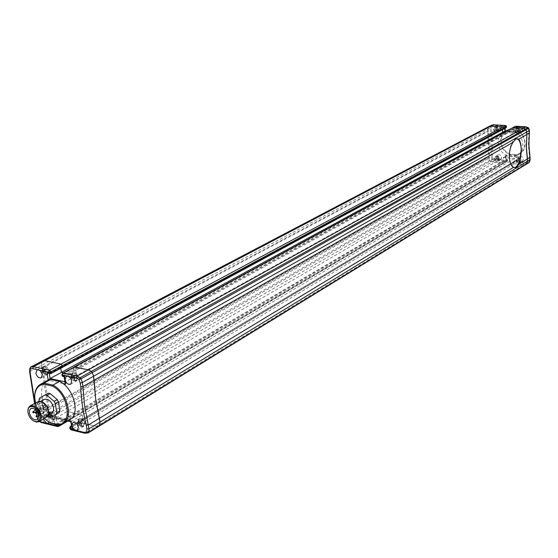 <?xml version="1.0" encoding="UTF-8"?>
<svg xmlns="http://www.w3.org/2000/svg" width="558" height="558" viewBox="0 0 558 558"><rect width="100%" height="100%" fill="white"/><g stroke="black" fill="none" stroke-linecap="round" stroke-linejoin="round"><path stroke-width="0.42" stroke-dasharray="2.79 2.09" d="M78.441 421.597C79.557 425.245 81.405 426.765 83.979 426.166L85.004 423.173C83.895 419.532 82.047 418.005 79.48 418.591L78.441 421.597M71.78 375.904C72.861 379.531 74.695 381.065 77.269 380.507L78.406 377.334C77.332 373.714 75.504 372.172 72.931 372.716L71.78 375.904M42.659 369.619C43.719 373.149 45.484 374.662 47.96 374.167L49.076 371.007C48.023 367.478 46.258 365.957 43.782 366.446L42.659 369.619M49.027 422.246L49.292 420.041C48.197 416.477 46.412 414.957 43.936 415.48L43.099 419.281M49.557 414.671C50.645 418.214 52.431 419.721 54.907 419.184L55.919 416.198C54.83 412.648 53.052 411.141 50.576 411.671L49.557 414.671M64.881 381.798L65.377 381.902L64.588 376.58L63.159 376.273L62.329 374.237L73.614 368.071L73.998 367.011L73.789 369.291L74.437 370.087L75.86 370.386L76.62 375.667L63.361 372.814L76.62 375.667L513.932 133.118L513.841 129.735L512.356 129.205L512.725 127.698L512.356 129.205L73.789 369.291L74.437 370.087L75.86 370.386L76.62 375.667L65.377 381.902L65.035 382.83M64.128 376.699L513.841 129.735L513.932 133.118L504.007 132.455L513.932 133.118L516.499 131.695L506.601 131.039M49.334 373.49L60.634 367.157L62.036 367.45L60.634 367.157L502.444 128.989L502.465 129.679L502.444 128.989L503.497 129.058L502.444 128.989L505.039 127.594L506.085 127.656L50.708 373.567L48.595 373.33M60.794 368.231L60.634 367.157L60.794 368.231M41.85 361.249L41.431 365.141L48.281 409.851L50.408 414.489L53.268 416.045L69.276 419.888L69.813 419.825L70.155 418.842L69.98 417.656L69.345 416.875L67.957 416.54L67.197 411.427L82.305 414.985L83.044 420.139L81.635 419.804L81.189 420.334L81.356 421.52L82.633 423.097L96.297 426.382L99.038 426.145L96.297 426.382L82.633 423.097L514.134 163.759L513.283 162.071L514.727 161.757L514.636 158.423L503.316 157.544L503.414 160.857L504.878 161.401L504.899 162.162L504.118 162.95L492.044 161.98L489.373 160.585L488.752 158.346L487.762 129.4L488.613 126.701M29.609 371.642L490.391 128.005L491.361 156.854L488.752 158.346L488.696 156.868L47.932 407.57L48.281 409.851L488.752 158.346L489.373 160.585L49.523 413.394L50.408 414.489L53.268 416.045L494.646 160.474L495.092 159.428L493.112 158.709L492.519 156.589L491.361 156.854L491.989 159.086L489.373 160.585L489.959 161.227L492.044 161.98L504.118 162.95L69.276 419.888L53.268 416.045L42.115 422.504L39.241 420.927L492.568 159.721L493.112 158.709L491.989 159.086L494.646 160.474L506.692 161.429L504.118 162.95L504.899 162.162L504.878 161.401L69.98 417.656L69.345 416.875L67.957 416.54L67.197 411.427L82.305 414.985L83.044 420.139L81.635 419.804L81.189 420.334L81.356 421.52L82.633 423.097L71.591 429.737L70.308 428.139L513.304 162.838L514.134 163.759L524.325 164.575L514.134 163.759L516.68 162.225L526.836 163.041L524.325 164.575L526.438 164.15L524.325 164.575L85.318 433.099L70.992 429.848M34.938 403.204L37.086 416.91L36.668 416.728L48.281 409.851L49.523 413.394L38.349 419.818L37.086 416.24L30.034 371.154L30.223 367.827L41.634 361.835L41.787 367.464L487.811 130.9L488.466 126.806M55.437 424.199L503.414 160.857L503.316 157.544L514.636 158.423L514.727 161.757L513.674 161.674L71.396 425.921M54.851 424.052L53.763 416.917L55.277 417.97L56.065 417.907L505.89 156.045L505.429 154.922L505.576 159.916L507.027 160.369L499.361 159.762L496.892 157.042L497.973 154.964C499.94 154.371 501.175 155.187 501.67 157.419L500.596 159.49L495.092 159.428M70.775 421.702L517.182 156.917L518.333 155.912L505.429 154.922M71.661 427.707L71.996 426.758L517.273 160.237L518.466 160.934L518.333 155.912M37.086 416.91L38.286 420.32L36.661 416.707L34.582 403.406M39.834 421.164L38.286 420.32L38.551 421.004L39.241 420.927L38.349 419.818L37.909 420.244L39.353 421.443M41.529 422.615L58.185 426.445L69.813 419.825L69.98 417.656L58.876 424.199L59.008 425.043M57.802 424.778L58.876 424.199L58.241 423.403L505.576 159.916M492.519 156.589L491.57 127.977L492.03 125.899L493.983 125.459L498.28 125.731L500.777 128.466L499.605 130.628C497.652 131.179 496.432 130.356 495.957 128.152L497.136 125.975L498.28 125.731L506.015 126.227L504.572 126.478L504.725 131.548L517.698 132.413L517.566 127.315L516.094 127.224L515.348 128.256L62.663 376.385M57.139 424.61L58.241 423.403L56.846 423.069L56.065 417.907L71.229 421.555L71.996 426.758L71.508 426.64M515.299 126.296L514.901 127.022L73.614 368.071L73.789 369.291L62.071 375.743M84.928 433.231L88.059 432.875L526.668 164.059M55.654 416.135C54.656 412.885 53.024 411.497 50.757 411.985L49.815 414.734C50.82 417.984 52.452 419.365 54.726 418.87L55.654 416.135M50.06 415.222L49.683 416.282L50.429 417.607L51.538 417.879L51.915 416.819L51.176 415.487L50.06 415.222L51.28 414.517L50.904 415.577L49.683 416.282M50.904 415.577L51.643 416.903L52.759 417.168L53.136 416.108L52.396 414.782L51.28 414.517M52.396 414.782L51.176 415.487M53.136 416.108L51.915 416.819M52.759 417.168L51.538 417.879M51.643 416.903L50.429 417.607M48.804 370.944C47.842 367.715 46.223 366.32 43.956 366.766L42.924 369.682C43.894 372.911 45.512 374.299 47.786 373.846L48.804 370.944M43.147 370.017L42.771 371.119L43.517 372.465L44.647 372.709L45.024 371.607L44.27 370.261L43.147 370.017L44.389 369.354L44.012 370.456L42.771 371.119M44.012 370.456L44.759 371.802L45.889 372.046L46.258 370.944L45.512 369.598L44.389 369.354M45.512 369.598L44.27 370.261M46.258 370.944L45.024 371.607M45.889 372.046L44.647 372.709M44.759 371.802L43.517 372.465M78.127 377.278C77.144 373.958 75.469 372.549 73.105 373.044L72.059 375.966C73.049 379.287 74.723 380.695 77.088 380.186L78.127 377.278M72.38 376.329L71.982 377.445L72.742 378.812L73.9 379.063L74.305 377.947L73.544 376.58L72.38 376.329L73.614 375.653L73.21 376.769L71.982 377.445M73.21 376.769L73.97 378.129L75.135 378.38L75.532 377.271L74.772 375.904L73.614 375.653M74.772 375.904L73.544 376.58M75.532 377.271L74.305 377.947M75.135 378.38L73.9 379.063M73.97 378.129L72.742 378.812M84.732 423.11C83.714 419.769 82.019 418.367 79.661 418.905L78.713 421.667C79.738 425.001 81.426 426.403 83.791 425.852L84.732 423.11M79.055 422.183L78.657 423.257L79.41 424.603L80.561 424.882L80.959 423.808L80.206 422.455L79.055 422.183L80.261 421.457L79.864 422.532L78.657 423.257M79.864 422.532L80.617 423.878L81.761 424.157L82.165 423.083L81.412 421.736L80.261 421.457M81.412 421.736L80.206 422.455M82.165 423.083L80.959 423.808M81.761 424.157L80.561 424.882M80.617 423.878L79.41 424.603M35.447 402.918C36.981 408.944 39.946 414.162 44.333 418.57M48.553 421.939C41.299 416.68 36.779 409.46 35.001 400.295L34.715 397.568M47.374 380.542C42.645 383.479 40.783 388.807 41.773 396.536C43.768 406.503 48.783 413.987 56.811 418.995L50.115 422.894M58.932 425.05L65.607 421.116L56.811 418.995M65.607 421.116L69.659 419.811M43.852 408.937L42.938 408.156L42.764 408.672L43.677 409.453L43.852 408.937M41.132 408.289L40.218 407.507L40.043 408.031L40.95 408.805L41.132 408.289M43.329 405.533L42.415 404.752L42.241 405.275L43.154 406.057L43.329 405.533M46.586 409.586L45.672 408.805L45.491 409.321L46.412 410.102L46.586 409.586M44.382 412.327L43.461 411.546L43.287 412.069L44.201 412.85L44.382 412.327M46.098 406.587L44.989 405.819L45.435 404.885L44.305 403.908L41.187 402.946L39.123 404.362L38.683 407.703C40.274 412.878 42.868 415.082 46.467 414.322L47.667 412.927L48.037 410.744L46.453 406.147L38.92 410.688L37.902 409.823L38 409.335L45.079 405.331M48.692 411.713C49.313 420.453 37.651 416.617 36.584 407.8C36.437 402.199 38.767 400.491 43.573 402.695M37.651 401.69C35.831 402.841 35.119 404.934 35.51 407.975C37.763 415.285 41.431 418.395 46.516 417.314M33.487 420.878C30.578 418.772 28.758 415.877 28.026 412.188L27.907 411.044M48.316 410.59C46.363 404.201 43.161 401.467 38.725 402.374L37.058 404.501L36.856 407.863C38.823 414.259 42.031 416.986 46.481 416.038L48.114 413.924L48.316 410.59M44.012 399.416L42.345 401.537L42.136 404.892C44.089 411.26 47.291 413.966 51.734 413.018M42.792 396.25L42.164 398.084L43.538 407.005L44.8 409.272L51.699 415.208L53.603 415.661L59.197 412.69M39.011 399.842L42.164 398.084M39.22 401.223L40.399 408.784L43.538 407.005M40.399 408.784L41.662 411.058L44.8 409.272M48.567 417.014L51.699 415.208M41.662 411.058L47.688 416.254M50.485 417.475L53.603 415.661M39.374 410.158L39.018 410.604L37.916 410.304L38.349 408.888L38.293 409.83L39.374 410.158L46.453 406.147M38.349 408.888L45.435 404.885M45.993 406.677L38.92 410.688L37.839 409.467L38.195 409.021M522.609 129.888L521.451 132.051C519.435 132.644 518.187 131.821 517.705 129.568L518.877 127.398L520.091 127.133L521.842 128.005L522.609 129.888M520.251 131.207L519.086 133.369C517.071 133.969 515.815 133.139 515.327 130.879L516.506 128.703C518.521 128.117 519.77 128.954 520.251 131.207M530.023 159.658L529.563 159.483L528.942 162.615L526.836 163.041L527.066 161.959L520.991 161.478L518.487 158.73L519.568 156.652C521.584 156.017 522.853 156.84 523.362 159.114L522.295 161.171L520.991 161.478L517.015 161.164L518.466 160.934M521.019 160.523L519.951 162.594C517.922 163.243 516.645 162.42 516.129 160.139L517.21 158.053C519.24 157.419 520.509 158.242 521.019 160.523M499.27 158.807L498.196 160.885C496.222 161.485 494.981 160.669 494.479 158.43L495.567 156.345C497.541 155.752 498.775 156.575 499.27 158.807M498.357 129.763L497.192 131.932C495.225 132.483 494.004 131.653 493.53 129.442L494.709 127.266C496.669 126.722 497.882 127.552 498.357 129.763M529.94 157.23L529.507 157.182L529.563 159.483M517.566 127.315L513.841 129.735L512.356 129.205L514.922 127.803L516.408 128.326L516.617 131.674L506.643 131.018M491.57 127.977L490.391 128.005L490.873 125.822L41.634 361.835L42.024 361.117M491.103 125.424L490.873 125.822L492.03 125.899L491.521 125.229M493.983 125.459L493.67 124.804M59.852 424.924L507.466 160.648L507.027 160.369L506.692 161.429L507.11 161.339L507.522 159.832L507.02 160.034L507.117 159.407L506.057 159.323M517.405 160.216L516.338 160.132C516.806 162.245 517.97 162.999 519.833 162.406L520.816 160.509C520.342 158.416 519.184 157.663 517.322 158.249L516.22 160.153L517.273 160.237L517.182 156.917L505.89 156.045L505.987 159.351L507.034 159.435L504.46 160.941L504.878 161.401L507.445 159.888L507.117 159.407L507.543 160.551L507.11 161.339L67.839 420.997M506.085 127.656L506.029 126.575L506.469 126.931M504.572 126.478L505.06 128.277M504.725 131.548L505.22 130.949M517.698 132.413L516.617 131.674M516.338 160.132L517.008 160.823L515.822 160.551L513.283 162.071L513.304 162.838L515.843 161.311L516.68 162.225L517.015 161.164L515.843 161.311L516.004 160.202L513.458 161.722L516.338 160.132M515.878 126.22L516.094 127.224L514.922 127.803L514.901 127.022L516.087 126.875L526.215 127.524L526.152 126.938M526.215 127.524L528.266 128.228L528.293 127.705M528.663 128.166L528.266 128.228L528.858 130.412L529.284 130.419M529.382 132.874L528.914 132.748L528.391 144.941L529.507 157.182M509.461 129.819C504.083 131.479 501.314 135.329 501.168 141.369C501.698 147.438 504.69 151.671 510.158 154.071L516.582 154.559C527.847 152.739 527.408 133.767 515.92 130.244L509.21 129.491M509.419 129.505L515.78 129.916C525.999 133.027 528.593 149.195 519.686 153.834L516.471 155.089L509.935 154.594C504.258 152.132 501.14 147.744 500.582 141.439C500.589 136.508 502.549 132.874 506.462 130.53M506.106 130.977L504.069 131.828C500.149 134.178 498.189 137.826 498.182 142.771C498.74 149.098 501.872 153.499 507.571 155.975L510.158 154.071M515.92 130.244L515.78 129.916L513.416 131.221L507.034 130.802M516.582 154.559L516.471 155.089L514.12 156.477L507.571 155.975M514.12 156.477L517.343 155.222C526.271 150.569 523.662 134.352 513.416 131.221M518.814 159.107L518.403 159.846L518.856 160.662L519.707 160.725L520.119 159.986L519.665 159.169L518.814 159.107L518.403 159.846M517.97 160.111L518.417 160.92L519.275 160.99L519.679 160.244L519.233 159.435L519.665 159.169M519.233 159.435L518.375 159.365M519.679 160.244L520.119 159.986M519.275 160.99L519.707 160.725M518.417 160.92L518.856 160.662M515.536 130.893C515.983 132.964 517.126 133.725 518.975 133.181L520.042 131.193C519.603 129.128 518.459 128.361 516.61 128.898L515.536 130.893M518.026 129.84L517.622 130.6L518.068 131.416L518.933 131.472L519.345 130.712L518.891 129.895L518.026 129.84L517.622 130.6M517.182 130.844L517.636 131.66L518.494 131.716L518.905 130.956L518.452 130.14L518.891 129.895M518.452 130.14L517.594 130.084M518.905 130.956L519.345 130.712M518.494 131.716L518.933 131.472M517.636 131.66L518.068 131.416M493.732 129.456C494.165 131.486 495.288 132.246 497.087 131.737L498.155 129.749C497.722 127.726 496.606 126.959 494.813 127.461L493.732 129.456M496.202 128.41L495.804 129.163L496.25 129.972L497.101 130.028L497.499 129.275L497.045 128.466L496.202 128.41L495.804 129.163M495.358 129.407L495.804 130.216L496.648 130.272L497.045 129.519L496.599 128.71L497.045 128.466M496.599 128.71L495.755 128.654M497.045 129.519L497.499 129.275M496.648 130.272L497.101 130.028M495.804 130.216L496.25 129.972M494.681 158.444C495.141 160.502 496.278 161.248 498.085 160.697L499.075 158.793C498.615 156.742 497.485 155.989 495.678 156.533L494.681 158.444M497.136 157.412L496.739 158.144L497.185 158.946L498.022 159.016L498.42 158.277L497.973 157.475L497.136 157.412L496.739 158.144M496.292 158.402L496.739 159.204L497.576 159.274L497.973 158.535L497.527 157.733L497.973 157.475M497.527 157.733L496.69 157.663M497.973 158.535L498.42 158.277M497.576 159.274L498.022 159.016M496.739 159.204L497.185 158.946M489.575 156.931L49.083 407.842L42.945 367.715L488.689 130.956L489.575 156.931L488.696 156.868M488.689 130.956L487.811 130.9M70.099 428.293L70.134 426.947L513.283 162.071L71.382 425.796M49.083 407.842L47.932 407.57M42.945 367.715L41.787 367.464M516.903 138.719L516.499 138.649C512.049 139.898 509.642 145.91 509.273 156.686C509.649 163.327 511.212 166.968 513.974 167.609L514.406 167.609M62.329 374.237L62.705 373.169M53.763 416.917L68.536 420.474M62.908 383.479L48.183 380.228M29.804 368.357L30.223 367.827M48.902 415.264L49.836 412.508C52.11 412.027 53.742 413.408 54.74 416.666L53.812 419.4C51.545 419.895 49.906 418.514 48.902 415.264M52.661 416.993C50.966 413.743 49.732 413.443 48.944 416.101C50.632 419.351 51.873 419.644 52.661 416.993M41.996 370.177L43.022 367.262C45.289 366.815 46.907 368.21 47.876 371.447L46.858 374.348C44.584 374.802 42.966 373.414 41.996 370.177M45.77 371.767C44.054 368.475 42.806 368.203 42.024 370.958C43.733 374.251 44.982 374.523 45.77 371.767M71.138 376.476L72.184 373.553C74.549 373.051 76.223 374.467 77.206 377.787L76.167 380.702C73.802 381.205 72.128 379.796 71.138 376.476M75.079 378.115C73.342 374.767 72.052 374.488 71.208 377.278C72.945 380.626 74.235 380.905 75.079 378.115M77.806 422.204L78.755 419.449C81.119 418.912 82.807 420.314 83.826 423.655L82.884 426.396C80.526 426.947 78.831 425.545 77.806 422.204M81.726 423.996C80.01 420.69 78.734 420.383 77.89 423.069C79.599 426.368 80.882 426.675 81.726 423.996M36.284 413.534L35.628 412.718M33.557 412.878L32.901 412.062M35.084 409.202L35.538 408.749L36.068 410.053L43.154 406.057M35.754 410.116L35.098 409.3M38.809 412.829L39.29 414.169L38.369 413.38L38.809 412.829M36.821 416.945L36.165 416.129M528.942 162.615L526.438 164.15M528.858 130.412L528.914 132.748M529.556 161.855L527.066 161.959M506.434 126.303L505.841 125.613M521.137 160.306L520.161 162.204C518.298 162.803 517.133 162.05 516.659 159.958L517.65 158.053C519.505 157.468 520.67 158.221 521.137 160.306M517.838 159.804C518.835 161.799 519.784 161.876 520.684 160.027C519.686 158.033 518.731 157.956 517.838 159.804M520.37 131.011L519.31 132.992C517.454 133.543 516.31 132.783 515.864 130.712L516.938 128.717C518.787 128.18 519.93 128.947 520.37 131.011M517.05 130.565C518.054 132.574 519.01 132.637 519.917 130.753C518.905 128.738 517.95 128.675 517.05 130.565M498.489 129.568L497.422 131.555C495.623 132.065 494.507 131.304 494.067 129.275L495.148 127.28C496.948 126.785 498.057 127.545 498.489 129.568M495.246 129.128C496.243 131.123 497.178 131.186 498.057 129.317C497.059 127.322 496.118 127.259 495.246 129.128M499.41 158.598L498.42 160.502C496.613 161.053 495.476 160.306 495.016 158.256L496.013 156.345C497.82 155.801 498.95 156.554 499.41 158.598M496.181 158.102C497.171 160.076 498.106 160.153 498.978 158.326C497.98 156.345 497.052 156.275 496.181 158.102M83.979 426.166L77.429 430.127M77.269 380.507L70.601 384.239M47.96 374.167L41.222 377.801M54.907 419.184L48.288 423.041M67.699 420.962L55.277 417.97M50.576 411.671L43.936 415.48M43.782 366.446L37.016 370.031M72.931 372.716L66.235 376.399M79.48 418.591L72.903 422.504M50.757 411.985L49.836 412.508L48.497 415.78C48.232 418.151 50.004 419.365 53.812 419.4L54.726 418.87M43.956 366.766L43.022 367.262L41.578 370.658C41.822 373.379 43.58 374.606 46.858 374.348L47.786 373.846M73.105 373.044L72.184 373.553L70.733 376.964C71.898 378.68 70.657 381.226 76.167 380.702L77.088 380.186M79.661 418.905L78.755 419.449L77.416 422.727C77.22 425.245 79.048 426.465 82.884 426.396L83.791 425.852M37.177 411.42L42.938 408.156M37.923 412.725L43.677 409.453M35.482 410.179L40.218 407.507M36.94 411.079L40.95 408.805M42.415 404.752L34.959 409.105M45.672 408.805L38.174 413.311M38.46 414.134L39.29 414.169L46.412 410.102M38.523 414.364L43.461 411.546M38.774 415.947L44.201 412.85M46.467 414.322L37.219 419.63M38.725 402.374L40.622 401.314M46.481 416.038L48.358 414.957M48.706 411.881L48.727 412.243M40.197 403.267L30.892 408.484M519.086 133.369L521.451 132.051M519.951 162.594L522.295 161.171M498.196 160.885L500.596 159.49M497.192 131.932L499.605 130.628M506.071 159.33L505.966 155.863M505.136 128.235L505.116 127.419M494.709 127.266L497.136 125.975M495.567 156.345L497.973 154.964M517.21 158.053L519.568 156.652M516.506 128.703L518.877 127.398M505.681 130.949L504.069 131.828M519.686 153.834L517.343 155.222M519.833 162.406L521.214 160.216C520.767 158.144 519.582 157.426 517.65 158.053L517.322 158.249M518.975 133.181L520.447 130.921C520.028 128.877 518.856 128.145 516.938 128.717L516.61 128.898M497.087 131.737L498.573 129.477C498.161 127.482 497.018 126.75 495.148 127.28L494.813 127.461M498.085 160.697L499.487 158.5C499.054 156.477 497.889 155.759 496.013 156.345L495.678 156.533M516.499 138.649L517.336 138.712M513.974 167.609L514.804 167.679"/><path stroke-width="0.84" d="M68.536 420.474L71.11 421.088L72.268 428.962L70.301 428.481L70.385 429.011L75.742 430.33L77.429 430.127L78.448 427.121C77.325 423.459 75.476 421.925 72.903 422.504L71.863 425.524L72.686 427.777L73.9 429.283L75.742 430.33L83.965 432.345L84.928 433.231L88.352 432.778L99.331 426.047L99.973 422.12L95.669 399.082L94.107 380.207L93.549 376.266L92.279 372.549L91.352 371.419L88.324 369.856L73.998 367.011L512.725 127.698L523.404 128.277L526.166 129.679L526.857 134.499L526.396 148.435L527.519 161.408L526.438 164.15M65.091 379.6C66.179 383.248 68.02 384.79 70.601 384.239L71.731 381.051L70.901 378.749L69.659 377.229L67.797 376.218L66.235 376.399L65.091 379.6M35.9 373.218C36.968 376.769 38.739 378.296 41.222 377.801L42.331 374.627L40.295 370.861L38.481 369.87L37.016 370.031L35.9 373.218M43.099 419.281L46.712 423.215L48.288 423.041L49.027 422.246M526.152 126.938L515.299 126.296L74.514 366.948L88.324 369.856L77.088 376.092L76.111 378.01L62.391 375.046L63.221 373.107L74.514 366.948L62.705 373.169L77.088 376.092L80.136 377.675L81.07 378.826L82.361 382.572L82.933 386.555L512.962 142.388C510.535 146.335 509.301 151.099 509.273 156.686C509.635 162.183 511.1 165.712 513.66 167.281L99.429 418.263L95.669 399.082L93.549 376.266L526.794 131.981L526.857 134.499L529.382 132.874M528.942 162.615L99.331 426.047L99.973 422.12L99.429 418.263L88.422 424.931L86.316 425.37C83.002 412.299 81.154 399.437 80.77 386.792L82.933 386.555L84.579 405.582L88.98 428.823L530.023 159.658M80.77 386.792L80.24 383.088L82.361 382.572L93.549 376.266L92.279 372.549L91.352 371.419L88.324 369.856L525.943 126.861L528.098 127.608L525.566 129.024L523.404 128.277L513.13 127.615L515.299 126.296M49.334 373.49L50.101 378.547L61.408 372.395L60.794 368.231L61.408 372.395L502.542 132.358L504.007 132.455L502.542 132.358L502.465 129.679L502.542 132.358L505.136 130.942L505.06 128.277M63.361 372.814L61.408 372.395L63.361 372.814M493.67 124.804L490.845 126.171L503.023 126.959L503.86 127.88L503.693 129.017L62.287 367.422L62.301 365.678L61.017 364.109L44.849 360.698L33.445 366.697L32.748 368.629L30.258 368.95L30.83 367.038L33.445 366.697L49.676 370.191L50.966 371.781L50.959 373.539L62.287 367.422L62.301 365.678L61.017 364.109L44.849 360.698L41.85 361.249M30.076 372.116L29.609 371.642L29.804 368.357L30.258 368.95L30.076 372.116L34.938 403.204M506.469 126.931L51.148 373.009L32.748 368.629M50.708 373.567L46.97 372.235L48.567 373.323L50.708 373.567M39.834 421.164L41.529 422.615L57.572 426.556L58.723 426.382L67.839 420.997M64.881 381.798L50.101 378.547L48.281 380.103M64.184 376.713L65.035 382.83L65.642 384.085L62.908 383.479M64.121 376.636L64.456 376.022L65.642 384.085M41.027 421.82L56.965 425.726L56.881 425.196L57.802 424.778M64.128 376.699L62.67 376.385L62.468 375.59L64.456 376.022M55.437 424.199L54.949 424.729L56.881 425.196L57.139 424.61M62.663 376.385L62.071 375.743L62.468 375.59L61.917 374.732L62.329 374.237M71.11 421.088L70.81 421.715M72.268 428.962L70.768 421.66M529.284 130.419L526.794 131.981L525.566 129.024L80.136 377.675L79.006 379.524L76.111 378.01M70.099 428.293L69.91 428.67L70.992 429.848L69.91 428.67L69.764 427.686L70.301 426.445L69.764 427.686L70.301 428.481L70.58 426.41L71.396 425.921M526.668 164.059L529.179 162.518L530.023 159.874L529.967 157.398L527.456 158.918L527.003 163.592L88.708 432.115L88.98 428.823L86.832 428.99L86.316 425.37M83.965 432.345L86.574 432.122L87.662 433.001L88.352 432.778L88.708 432.115L86.574 432.122L86.832 428.99M44.333 418.57L49.571 422.552L58.241 424.666C72.972 424.22 68.578 393.983 52.41 386.08L43.677 384.127C37.811 385.306 34.826 389.728 34.715 397.394L35.447 402.918M49.571 422.552L48.553 421.939M43.677 384.127L44.026 383.144L50.82 379.433L47.374 380.542L40.567 384.246L44.026 383.144L52.905 385.125L59.685 381.386L50.82 379.433M34.715 397.568L34.694 396.871C34.68 390.781 36.64 386.575 40.567 384.246M52.41 386.08L52.905 385.125C67.267 392.1 74.012 418.333 62.991 423.752L58.932 425.05L50.115 422.894M62.991 423.752L69.659 419.811C80.673 414.385 74.005 388.291 59.685 381.386M58.241 424.666L58.932 425.05M29.393 412.948C31.004 418.158 33.613 420.383 37.219 419.63L38.537 417.914L38.697 415.194C37.093 409.99 34.491 407.752 30.892 408.484L29.546 410.207L29.393 412.948M43.433 402.597L47.221 406.733L48.706 411.881M39.074 421.604L47.367 416.631L48.588 414.12L48.616 411.093C47.897 407.382 46.07 404.487 43.133 402.395L40.622 401.314L38.669 401.307L30.153 405.875C35.231 404.85 38.9 408.01 41.159 415.354C41.55 418.367 40.853 420.453 39.074 421.604L36.605 422.085L33.487 420.878M40.071 415.529C38.997 406.747 27.495 402.771 27.914 411.26L28.033 412.62C28.744 416.149 30.502 418.863 33.306 420.76C37.979 422.783 40.239 421.039 40.071 415.529M27.907 411.044L28.472 407.752L30.153 405.875M48.358 414.957L52.822 411.999L53.582 410.046L53.575 407.584C51.636 401.223 48.448 398.503 44.012 399.416L40.622 401.314M47.688 416.254L50.485 417.475L56.072 414.503L56.728 412.669L59.852 410.862L58.499 401.872L57.223 399.577L50.255 393.62L48.337 393.188L39.639 398L39.011 399.842L39.22 401.223M56.728 412.669L55.368 403.65L58.499 401.872M55.368 403.65L54.084 401.355L57.223 399.577M54.084 401.355L47.102 395.378L50.255 393.62M47.102 395.378L45.184 394.938L48.337 393.188M45.184 394.938L39.639 398M56.072 414.503L59.197 412.69L59.852 410.862M528.663 128.166L529.382 133.062L528.851 145.206L529.94 157.23M488.466 126.806L490.845 126.171L503.023 126.959L503.86 127.88L50.966 371.781L48.839 372.109L49.676 370.191L505.625 125.564L493.474 124.79L491.417 125.257L42.024 361.117L488.613 126.701L490.845 126.171L44.849 360.698L42.241 361.047L30.613 367.108L42.024 361.117M506.085 127.656L506.455 126.478L503.86 127.88L503.497 129.058M491.521 125.229L491.103 125.424M503.693 129.017L506.28 127.615L506.538 126.394L505.715 125.543L493.572 124.769M505.22 130.949L506.601 131.039M528.293 127.705L528.698 128.256L526.166 129.679L81.07 378.826L79.006 379.524L80.24 383.088M530.037 157.3L528.928 145.115L529.396 130.474L528.775 128.187L526.061 126.847M505.681 130.949L509.21 129.491L506.106 130.977M514.406 167.609L515.697 167.156C519.261 164.136 521.109 158.305 521.235 149.677L519.275 163.871L516.527 167.219L514.804 167.679L513.66 167.281M516.903 138.719C519.484 139.737 520.928 143.385 521.235 149.677C521.109 144.278 520.237 140.776 518.619 139.179L526.857 134.499L526.334 146.684L527.456 158.918L519.275 163.871M518.619 139.179L517.015 138.705L515.725 139.123L512.962 142.388M30.223 367.827L29.804 368.357M59.008 425.043L59.057 425.391L59.852 424.924M59.057 425.391L58.723 426.382L57.572 426.556L56.965 425.726L59.057 425.391M71.382 425.796L70.301 426.445L71.508 426.64M54.949 424.729L54.851 424.052M48.176 380.151L46.97 372.235M35.628 412.718L36.075 412.167L36.723 412.983L36.284 413.534M32.901 412.062L33.34 411.511L33.996 412.327L33.557 412.878M34.959 409.105L34.882 409.572L35.754 410.116M36.165 416.129L36.605 415.584L37.26 416.394L36.821 416.945M505.841 125.613L506.434 126.303M515.878 126.22L526.027 126.84M530.1 159.79L529.556 161.855M34.582 403.406L29.616 371.712M41.39 422.566L39.353 421.443M62.071 375.743L61.917 374.732L62.705 373.169M70.775 421.702L67.699 420.962M84.69 433.21L70.992 429.848M48.699 422.036L49.139 422.322M34.715 397.394L34.694 396.871M37.177 411.42L35.412 412.99L36.549 413.506L37.923 412.725M35.482 410.179L33.075 411.539L32.685 412.334L33.822 412.85L36.94 411.079M38.174 413.311L38.46 414.134M38.523 414.364L36.34 415.612L35.949 416.401L37.086 416.917L38.774 415.947M27.914 411.26L27.9 410.702M33.306 420.76L33.78 421.06M493.523 124.776L488.613 126.701M505.22 130.921L505.136 128.235M506.643 131.018L505.206 130.921M530.1 159.769L530.044 157.307"/></g></svg>
